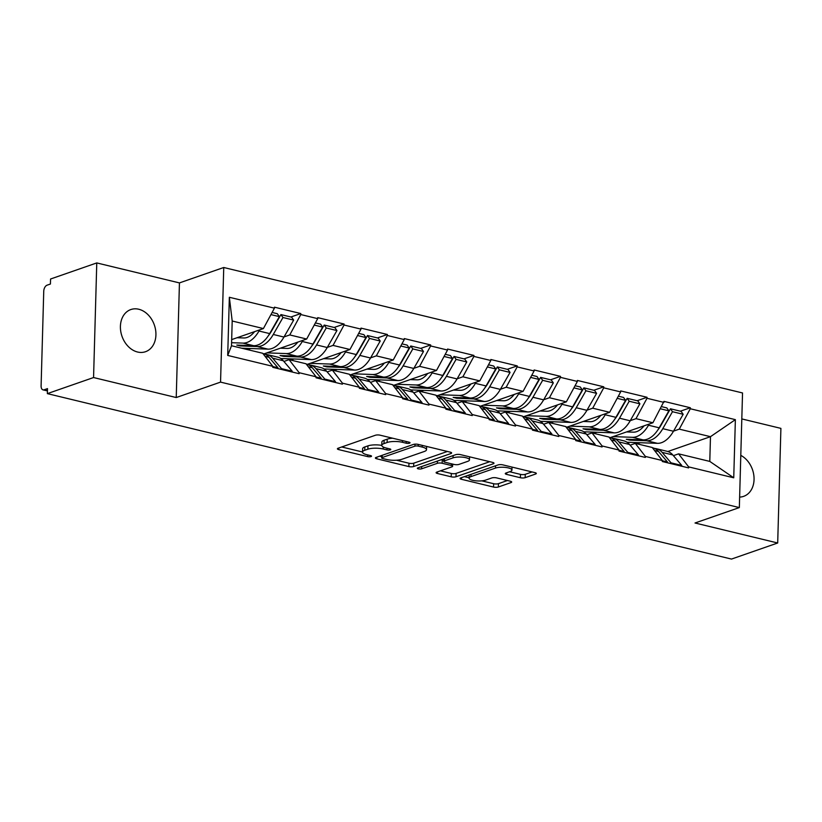 <?xml version="1.0" encoding="UTF-8"?>
<svg xmlns="http://www.w3.org/2000/svg" width="822" height="822" viewBox="0 0 822 822"><rect width="100%" height="100%" fill="white"/><g stroke="black" fill="none" stroke-linecap="round" stroke-linejoin="round"><path stroke-width="1.23" d="M402.503 440.602L402.461 442.298L406.202 443.212A2.394 0.678 -178.4 0 0 409.562 443.161A2.394 0.678 -178.4 0 0 410.044 442.77A2.394 0.678 -178.4 0 0 409.099 442.195L380.165 435.198A3.422 0.976 -178.4 0 0 375.377 435.259L338.099 448.237A3.422 0.976 -178.4 0 0 337.4 448.802A3.422 0.976 -178.4 0 0 338.746 449.613L367.681 456.611A2.394 0.678 -178.4 0 0 371.041 456.57A2.394 0.678 -178.4 0 0 371.523 456.179A2.394 0.678 -178.4 0 0 370.578 455.604L366.838 454.7A10.953 3.113 -178.4 0 1 362.512 452.09A10.953 3.113 -178.4 0 1 364.752 450.281L367.855 449.202A10.953 3.113 -178.4 0 1 383.196 449.007L386.946 449.911A2.394 0.678 -178.4 0 0 390.296 449.87A2.394 0.678 -178.4 0 0 390.789 449.47A2.394 0.678 -178.4 0 0 389.844 448.904L386.093 448A10.953 3.113 -178.4 0 1 381.778 445.38A10.953 3.113 -178.4 0 0 367.948 445.863L367.855 449.202M137.572 352.022A22.317 17.128 -109.2 0 1 120.742 331.317A22.317 17.128 -109.2 0 1 130.832 309.555A22.317 17.128 -109.2 0 1 138.764 309.247A22.317 17.128 -109.2 0 1 155.594 329.951A22.317 17.128 -109.2 0 1 145.504 351.713A22.317 17.128 -109.2 0 1 137.572 352.022M520.377 477.726A3.422 0.976 -178.4 0 0 525.166 477.664L535.625 474.017A3.422 0.976 -178.4 0 0 536.324 473.451A3.422 0.976 -178.4 0 0 534.978 472.64L502.848 464.872A3.422 0.976 -178.4 0 0 498.05 464.933L460.772 477.901A3.422 0.976 -178.4 0 0 460.073 478.466A3.422 0.976 -178.4 0 0 461.419 479.288L493.56 487.056A3.422 0.976 -178.4 0 0 498.348 486.994L510.986 482.596A3.422 0.976 -178.4 0 0 511.685 482.031A3.422 0.976 -178.4 0 0 510.328 481.219L496.58 477.89A3.422 0.976 -178.4 0 0 491.782 477.952L485.525 480.13A9.155 2.6 -178.4 0 1 475.28 480.757A9.155 2.6 -178.4 0 1 469.085 478.116A9.155 2.6 -178.4 0 1 470.955 476.606L495.491 468.067A9.155 2.6 -178.4 0 1 505.736 467.451A9.155 2.6 -178.4 0 1 511.931 470.092A9.155 2.6 -178.4 0 1 510.061 471.592L505.972 473.02A3.422 0.976 -178.4 0 0 505.273 473.575A3.422 0.976 -178.4 0 0 506.629 474.397L520.377 477.726L520.47 474.376A3.422 0.976 -178.4 0 0 525.268 474.315L532.091 471.941M402.461 442.298A10.953 3.113 -178.4 0 0 387.121 442.503L384.008 443.582A10.953 3.113 -178.4 0 0 381.778 445.38L381.87 442.041A10.953 3.113 -178.4 0 1 384.1 440.243L387.213 439.164L387.121 442.503M176.237 397.54L179.443 282.912L96.77 262.927L93.564 377.545L176.237 397.54L220.553 382.117L739.338 507.585L695.022 522.998L777.694 542.993L731.488 559.073L47.357 393.625L47.501 388.611L44.121 389.792L47.45 390.594M93.564 377.545L47.357 393.625M450.939 453.538A3.422 0.976 -178.4 0 0 451.638 452.973A3.422 0.976 -178.4 0 0 450.292 452.162L418.151 444.383A3.422 0.976 -178.4 0 0 413.363 444.455L376.086 457.422A3.422 0.976 -178.4 0 0 375.387 457.988A3.422 0.976 -178.4 0 0 376.733 458.799L408.863 466.577A3.422 0.976 -178.4 0 0 413.661 466.516L450.939 453.538L450.97 452.377M460.505 454.628L492.635 462.396A3.422 0.976 -178.4 0 1 493.981 463.218A3.422 0.976 -178.4 0 1 493.282 463.783L456.005 476.75A3.422 0.976 -178.4 0 1 451.216 476.811L437.458 473.493A3.422 0.976 -178.4 0 1 436.112 472.671A3.422 0.976 -178.4 0 1 436.811 472.105L451.925 466.845A3.422 0.976 -178.4 0 0 452.624 466.29A3.422 0.976 -178.4 0 0 451.278 465.468L442.154 463.259A3.422 0.976 -178.4 0 0 437.355 463.32L421.614 468.807A2.394 0.678 -178.4 0 1 418.943 468.961A2.394 0.678 -178.4 0 1 417.319 468.273A2.394 0.678 -178.4 0 1 417.802 467.882L455.707 454.689A3.422 0.976 -178.4 0 1 460.505 454.628M220.553 382.117L223.748 267.499L742.533 392.957L739.338 507.585M680.4 411.195L690.316 407.743L663.96 401.372L652.915 422.755L610.284 437.592M690.316 407.743L690.285 408.75L735.371 419.652L733.738 477.798L688.661 466.896L688.631 467.903L662.275 461.522L662.306 460.526L645.383 456.436L645.352 457.433L618.997 451.062L619.028 450.055L602.105 445.966L602.074 446.963L575.719 440.592L575.749 439.595L558.826 435.496L558.796 436.503L532.44 430.132L532.471 429.125L515.548 425.036L515.517 426.032L489.162 419.662L489.193 418.655L472.27 414.565L472.239 415.572L445.884 409.192L445.914 408.195L428.992 404.095L428.961 405.102L402.605 398.732L402.636 397.725L385.713 393.635L385.682 394.632L359.327 388.261L359.358 387.254L342.435 383.165L342.404 384.172L316.049 377.791L316.08 376.795L299.157 372.705L299.126 373.702L272.77 367.331L272.801 366.324L227.715 355.423L229.348 297.276L274.425 308.178L263.41 328.564L231.681 339.599M290.896 317.004L300.811 313.552L274.456 307.181L274.425 308.178M300.811 313.552L300.78 314.549L317.703 318.648L306.688 339.024L264.057 353.861M334.174 327.464L344.089 324.022L317.734 317.641L317.703 318.648M344.089 324.022L344.058 325.019L360.981 329.108L349.967 349.494L307.336 364.331M377.452 337.934L387.368 334.482L361.012 328.112L360.981 329.108M387.368 334.482L387.337 335.489L404.26 339.578L393.245 359.964L350.614 374.791M420.73 348.394L430.646 344.952L404.29 338.572L404.26 339.578M430.646 344.952L430.615 345.949L447.538 350.049L436.523 370.424L393.892 385.261M464.009 358.865L473.924 355.412L447.569 349.042L447.538 350.049M473.924 355.412L473.893 356.419L490.816 360.509L479.801 380.894L437.17 395.731M507.287 369.335L517.202 365.882L490.847 359.512L490.816 360.509M517.202 365.882L517.172 366.889L534.095 370.979L523.08 391.354L480.449 406.191M550.565 379.795L560.481 376.353L534.125 369.972L534.095 370.979M560.481 376.353L560.45 377.349L577.373 381.439L566.358 401.824L523.727 416.662M593.844 390.265L603.759 386.813L577.404 380.442L577.373 381.439M603.759 386.813L603.728 387.82L620.651 391.909L609.636 412.295L567.005 427.132M637.122 400.735L647.037 397.283L620.682 390.912L620.651 391.909M647.037 397.283L647.006 398.28L663.929 402.379M630.125 445.195L635.303 443.397L652.226 447.487L662.306 460.526M652.915 422.755L635.992 418.665L630.258 420.659M596.947 432.249L593.782 433.358M635.303 443.397L645.383 456.436M647.006 398.28L635.992 418.665M586.846 434.725L592.025 432.927L608.948 437.016L619.028 450.055M609.636 412.295L592.713 408.195L586.98 410.188M553.668 421.789L550.504 422.888M592.025 432.927L602.105 445.966M603.728 387.82L592.713 408.195M543.568 424.265L548.747 422.457L565.67 426.556L575.749 439.595M566.358 401.824L549.435 397.735L543.702 399.728M510.39 411.319L507.225 412.418M548.747 422.457L558.826 435.496M560.45 377.349L549.435 397.735M500.29 413.795L505.468 411.997L522.391 416.086L532.471 429.125M523.08 391.354L506.157 387.265L500.423 389.258M467.112 400.859L463.947 401.958M505.468 411.997L515.548 425.036M517.172 366.889L506.157 387.265M457.011 403.325L462.19 401.526L479.113 405.626L489.193 418.655M479.801 380.894L462.878 376.795L457.145 378.798M423.833 390.388L420.669 391.488M462.19 401.526L472.27 414.565M473.893 356.419L462.878 376.795M413.733 392.865L418.912 391.067L435.835 395.156L445.914 408.195M436.523 370.424L419.6 366.335L413.867 368.328M380.555 379.918L377.39 381.018M418.912 391.067L428.992 404.095M430.615 345.949L419.6 366.335M370.455 382.394L375.633 380.596L392.556 384.686L402.636 397.725M393.245 359.964L376.322 355.864L370.588 357.858M337.277 369.458L334.112 370.558M375.633 380.596L385.713 393.635M387.337 335.489L376.322 355.864M327.177 371.924L332.355 370.126L349.278 374.226L359.358 387.254M349.967 349.494L333.044 345.404L327.31 347.398M293.999 358.988L290.834 360.087M332.355 370.126L342.435 383.165M344.058 325.019L333.044 345.404M283.898 361.464L289.077 359.666L306 363.756L316.08 376.795M306.688 339.024L289.765 334.934L284.032 336.928M250.72 348.528L247.556 349.627M289.077 359.666L299.157 372.705M300.78 314.549L289.765 334.934M96.77 262.927L50.563 279.007L50.419 284.022L47.049 285.193A5.23 3 -76.4 0 0 43.741 291.307L41.1 385.878A5.23 3 -76.4 0 0 43.032 389.864A5.23 3 -76.4 0 0 44.121 389.792M263.41 328.564L232.194 321.012L231.506 345.743L262.721 353.285L272.801 366.324M231.506 345.743L227.715 355.423M229.348 297.276L232.194 321.012M777.694 542.993L780.9 428.375L741.814 418.922M179.443 282.912L223.748 267.499M673.403 455.655L678.582 453.857L709.787 461.409L710.475 436.677L679.27 429.135L673.537 431.129M667.844 451.514L710.475 436.677L735.371 419.652M640.225 442.719L637.06 443.818M678.582 453.857L688.661 466.896M709.787 461.409L733.738 477.798M690.285 408.75L679.27 429.135M740.797 455.367A22.317 17.128 -109.2 0 1 754 477.017A22.317 17.128 -109.2 0 1 743.633 496.354A22.317 17.128 -109.2 0 1 739.625 497.094M392.628 438.218A10.953 3.113 -178.4 0 0 387.213 439.164M362.512 452.09L362.605 448.75A10.953 3.113 -178.4 0 1 364.845 446.942L367.948 445.863M341.726 446.973L362.523 451.997M396.502 460.217L408.966 463.228A3.422 0.976 -178.4 0 0 413.754 463.166L447.404 451.463M379.713 456.159L381.716 456.642M418.254 446.12A2.394 0.678 -178.4 0 0 414.894 446.161L382.168 457.556A2.394 0.678 -178.4 0 0 381.685 457.946A2.394 0.678 -178.4 0 0 382.631 458.522L386.576 459.477A10.953 3.113 -178.4 0 0 401.917 459.272L424.286 451.494A10.953 3.113 -178.4 0 0 426.515 449.685A10.953 3.113 -178.4 0 0 422.2 447.076L418.254 446.12L418.295 444.425M489.748 461.697L456.097 473.41L456.005 476.75M440.438 470.842L451.309 473.472A3.422 0.976 -178.4 0 0 456.097 473.41M443.736 460.279L442.246 459.919A3.422 0.976 -178.4 0 0 441.198 459.745M467.615 461.389A9.155 2.6 -178.4 0 0 469.485 459.878A9.155 2.6 -178.4 0 0 463.289 457.238A9.155 2.6 -178.4 0 0 453.045 457.864L444.404 460.875A3.422 0.976 -178.4 0 0 443.705 461.44A3.422 0.976 -178.4 0 0 445.051 462.252L454.176 464.461A3.422 0.976 -178.4 0 0 458.964 464.399L467.615 461.389M509.609 471.756L520.47 474.376M481.836 480.86L493.652 483.716A3.422 0.976 -178.4 0 0 498.44 483.655L507.441 480.521M464.399 476.637L469.095 477.777M237.065 337.729L243.836 337.976A23.365 13.419 -76.4 0 0 254.573 331.636M268.434 335.612A23.365 13.419 103.6 0 0 271.229 331.554L280.929 314.59L282.974 317.508L273.274 334.472A28.595 16.419 103.6 0 1 257.235 346.555L240.394 345.949L236.787 345.076L253.628 345.682A28.595 16.419 103.6 0 0 269.667 333.598L279.367 316.634L270.952 314.6M231.588 342.692L242.952 343.103A28.595 16.419 -76.4 0 0 258.992 331.019L259.649 329.869M241.668 348.199L267.921 349.145A28.595 16.419 -76.4 0 0 283.96 337.061L293.66 320.097L291.605 317.169L280.929 314.59M272.113 312.452L277.322 313.716L279.367 316.634M277.579 368.492L277.939 367.773L272.791 366.53M262.927 353.563L263.389 353.676A28.595 16.419 103.6 0 1 269.01 357.293L277.939 367.773M265.146 354.292A28.595 16.419 103.6 0 1 266.996 354.549L277.672 357.128A28.595 16.419 103.6 0 1 283.292 360.755L292.231 371.236L291.861 371.945M281.186 369.366L281.545 368.646L292.231 371.236M266.996 354.549A28.595 16.419 103.6 0 1 272.616 358.166L281.545 368.646M282.974 317.508L293.66 320.097M240.394 345.949L240.517 345.219M280.343 348.199L287.114 348.436A23.365 13.419 -76.4 0 0 297.852 342.106M311.713 346.083A23.365 13.419 103.6 0 0 314.507 342.024L324.207 325.05L326.252 327.978L316.552 344.942A28.595 16.419 103.6 0 1 300.513 357.025L283.672 356.419L280.066 355.546L296.906 356.152A28.595 16.419 103.6 0 0 312.946 344.069L322.645 327.105L314.23 325.07M266.893 352.874L286.231 353.573A28.595 16.419 -76.4 0 0 302.27 341.49L302.928 340.339M280.805 358.515L311.199 359.604A28.595 16.419 -76.4 0 0 327.238 347.521L336.938 330.557L334.883 327.639L324.207 325.05M315.391 322.923L320.601 324.187L322.645 327.105M320.857 378.963L321.217 378.243L316.069 377M306.205 364.033L306.668 364.136A28.595 16.419 103.6 0 1 312.288 367.763L321.217 378.243M308.425 364.752A28.595 16.419 103.6 0 1 310.274 365.009L320.95 367.598A28.595 16.419 103.6 0 1 326.57 371.215L335.51 381.696L335.14 382.415M324.464 379.826L324.824 379.117L335.51 381.696M310.274 365.009A28.595 16.419 103.6 0 1 315.895 368.636L324.824 379.117M326.252 327.978L336.938 330.557M283.672 356.419L283.796 355.679M323.621 358.659L330.393 358.906A23.365 13.419 -76.4 0 0 341.13 352.566M354.991 356.553A23.365 13.419 103.6 0 0 357.786 352.484L367.485 335.52L369.53 338.438L359.831 355.412A28.595 16.419 103.6 0 1 343.791 367.496L326.951 366.889L323.344 366.016L340.185 366.622A28.595 16.419 103.6 0 0 356.224 354.539L365.924 337.565L357.508 335.53M310.171 363.345L329.509 364.033A28.595 16.419 -76.4 0 0 345.548 351.95L346.206 350.799M324.084 368.986L354.477 370.075A28.595 16.419 -76.4 0 0 370.517 357.991L380.216 341.027L378.161 338.109L367.485 335.52M358.669 333.393L363.879 334.646L365.924 337.565M364.136 389.423L364.495 388.714L359.348 387.46M349.484 374.493L349.946 374.606A28.595 16.419 103.6 0 1 355.566 378.233L364.495 388.714M351.703 375.222A28.595 16.419 103.6 0 1 353.552 375.479L364.228 378.058A28.595 16.419 103.6 0 1 369.849 381.685L378.788 392.166L378.418 392.875M367.742 390.296L368.102 389.577L378.788 392.166M353.552 375.479A28.595 16.419 103.6 0 1 359.173 379.106L368.102 389.577M369.53 338.438L380.216 341.027M326.951 366.889L327.074 366.15M366.9 369.129L373.671 369.376A23.365 13.419 -76.4 0 0 384.408 363.036M398.269 367.013A23.365 13.419 103.6 0 0 401.064 362.954L410.764 345.99L412.808 348.908L403.109 365.872A28.595 16.419 103.6 0 1 387.07 377.956L370.229 377.349L366.622 376.476L383.463 377.082A28.595 16.419 103.6 0 0 399.502 364.999L409.202 348.035L400.787 346M353.45 373.805L372.787 374.503A28.595 16.419 -76.4 0 0 388.827 362.42L389.484 361.269M367.362 379.445L397.756 380.545A28.595 16.419 -76.4 0 0 413.795 368.462L423.494 351.487L421.439 348.569L410.764 345.99M401.948 343.853L407.157 345.117L409.202 348.035M407.414 399.893L407.774 399.173L402.626 397.93M392.762 384.963L393.224 385.076A28.595 16.419 103.6 0 1 398.845 388.693L407.774 399.173M394.981 385.693A28.595 16.419 103.6 0 1 396.831 385.95L407.507 388.529A28.595 16.419 103.6 0 1 413.127 392.156L422.066 402.636L421.696 403.345M411.021 400.766L411.38 400.047L422.066 402.636M396.831 385.95A28.595 16.419 103.6 0 1 402.451 389.566L411.38 400.047M412.808 348.908L423.494 351.487M370.229 377.349L370.352 376.61M410.178 379.589L416.949 379.836A23.365 13.419 -76.4 0 0 427.687 373.496M441.548 377.483A23.365 13.419 103.6 0 0 444.342 373.424L454.042 356.45L456.087 359.378L446.387 376.342A28.595 16.419 103.6 0 1 430.348 388.426L413.507 387.82L409.901 386.946L426.741 387.552A28.595 16.419 103.6 0 0 442.781 375.469L452.48 358.505L444.065 356.471M396.728 384.275L416.066 384.973A28.595 16.419 -76.4 0 0 432.105 372.89L432.762 371.739M410.64 389.916L441.034 391.005A28.595 16.419 -76.4 0 0 457.073 378.921L466.773 361.957L464.718 359.039L454.042 356.45M445.226 354.323L450.435 355.577L452.48 358.505M450.692 410.353L451.052 409.644L445.904 408.4M436.04 395.433L436.503 395.536A28.595 16.419 103.6 0 1 442.123 399.163L451.052 409.644M438.26 396.153A28.595 16.419 103.6 0 1 440.109 396.41L450.785 398.999A28.595 16.419 103.6 0 1 456.405 402.616L465.344 413.096L464.975 413.815M454.299 411.226L454.658 410.517L465.344 413.096M440.109 396.41A28.595 16.419 103.6 0 1 445.73 400.037L454.658 410.517M456.087 359.378L466.773 361.957M413.507 387.82L413.63 387.08M453.456 390.06L460.228 390.306A23.365 13.419 -76.4 0 0 470.965 383.966M484.826 387.953A23.365 13.419 103.6 0 0 487.621 383.884L497.32 366.92L499.365 369.838L489.665 386.802A28.595 16.419 103.6 0 1 473.626 398.886L456.785 398.28L453.179 397.416L470.02 398.023A28.595 16.419 103.6 0 0 486.059 385.939L495.758 368.965L487.343 366.931M440.006 394.745L459.344 395.433A28.595 16.419 -76.4 0 0 475.383 383.35L476.041 382.199M453.919 400.386L484.312 401.475A28.595 16.419 -76.4 0 0 500.351 389.392L510.051 372.428L507.996 369.499L497.32 366.92M488.504 364.793L493.714 366.047L495.758 368.965M493.971 420.823L494.33 420.104L489.182 418.86M479.318 405.893L479.781 406.006A28.595 16.419 103.6 0 1 485.401 409.633L494.33 420.104M481.538 406.623A28.595 16.419 103.6 0 1 483.387 406.88L494.063 409.459A28.595 16.419 103.6 0 1 499.684 413.086L508.623 423.566L508.253 424.275M497.577 421.696L497.937 420.977L508.623 423.566M483.387 406.88A28.595 16.419 103.6 0 1 489.008 410.497L497.937 420.977M499.365 369.838L510.051 372.428M456.785 398.28L456.909 397.55M496.735 400.53L503.506 400.766A23.365 13.419 -76.4 0 0 514.243 394.437M528.104 398.413A23.365 13.419 103.6 0 0 530.899 394.355L540.599 377.39L542.643 380.309L532.944 397.273A28.595 16.419 103.6 0 1 516.904 409.356L500.064 408.75L496.457 407.876L513.298 408.483A28.595 16.419 103.6 0 0 529.337 396.399L539.037 379.435L530.622 377.401M483.285 405.205L502.622 405.904A28.595 16.419 -76.4 0 0 518.661 393.82L519.319 392.669M497.197 410.846L527.59 411.935A28.595 16.419 -76.4 0 0 543.63 399.852L553.329 382.888L551.274 379.97L540.599 377.39M531.783 375.253L536.992 376.517L539.037 379.435M537.249 431.293L537.609 430.574L532.461 429.331M522.597 416.364L523.059 416.477A28.595 16.419 103.6 0 1 528.68 420.093L537.609 430.574M524.816 417.083A28.595 16.419 103.6 0 1 526.666 417.34L537.341 419.929A28.595 16.419 103.6 0 1 542.962 423.546L551.901 434.026L551.531 434.746M540.855 432.167L541.215 431.447L551.901 434.026M526.666 417.34A28.595 16.419 103.6 0 1 532.286 420.967L541.215 431.447M542.643 380.309L553.329 382.888M500.064 408.75L500.187 408.01M540.013 410.99L546.784 411.236A23.365 13.419 -76.4 0 0 557.522 404.897M571.382 408.883A23.365 13.419 103.6 0 0 574.177 404.814L583.877 387.85L585.922 390.769L576.222 407.743A28.595 16.419 103.6 0 1 560.183 419.826L543.342 419.22L539.735 418.347L556.576 418.953A28.595 16.419 103.6 0 0 572.615 406.869L582.315 389.905L573.9 387.861M526.563 415.675L545.9 416.364A28.595 16.419 -76.4 0 0 561.94 404.28L562.597 403.129M540.475 421.316L570.869 422.405A28.595 16.419 -76.4 0 0 586.908 410.322L596.608 393.358L594.553 390.44L583.877 387.85M575.061 385.724L580.27 386.977L582.315 389.905M580.527 441.753L580.887 441.044L575.739 439.801M565.875 426.824L566.337 426.937A28.595 16.419 103.6 0 1 571.958 430.564L580.887 441.044M568.094 427.553A28.595 16.419 103.6 0 1 569.944 427.81L580.62 430.399A28.595 16.419 103.6 0 1 586.24 434.016L595.179 444.497L594.809 445.216M584.134 442.626L584.493 441.917L595.179 444.497M569.944 427.81A28.595 16.419 103.6 0 1 575.564 431.437L584.493 441.917M585.922 390.769L596.608 393.358M543.342 419.22L543.465 418.48M583.291 421.46L590.062 421.707A23.365 13.419 -76.4 0 0 600.8 415.367M614.661 419.343A23.365 13.419 103.6 0 0 617.456 415.285L627.155 398.321L629.2 401.239L619.5 418.203A28.595 16.419 103.6 0 1 603.461 430.286L586.62 429.68L583.014 428.807L599.855 429.413A28.595 16.419 103.6 0 0 615.894 417.329L625.593 400.365L617.178 398.331M569.841 426.135L589.179 426.834A28.595 16.419 -76.4 0 0 605.218 414.75L605.876 413.6M583.754 431.776L614.147 432.875A28.595 16.419 -76.4 0 0 630.186 420.792L639.886 403.828L637.831 400.9L627.155 398.321M618.339 396.183L623.549 397.447L625.593 400.365M623.806 452.223L624.165 451.504L619.017 450.261M609.153 437.294L609.616 437.407A28.595 16.419 103.6 0 1 615.236 441.024L624.165 451.504M611.373 438.023A28.595 16.419 103.6 0 1 613.222 438.28L623.898 440.859A28.595 16.419 103.6 0 1 629.518 444.486L638.458 454.967L638.088 455.676M627.412 453.097L627.772 452.377L638.458 454.967M613.222 438.28A28.595 16.419 103.6 0 1 618.843 441.897L627.772 452.377M629.2 401.239L639.886 403.828M586.62 429.68L586.744 428.95M626.569 431.93L633.341 432.167A23.365 13.419 -76.4 0 0 644.078 425.837M657.939 429.814A23.365 13.419 103.6 0 0 660.734 425.755L670.433 408.781L672.478 411.709L662.779 428.673A28.595 16.419 103.6 0 1 646.739 440.756L629.899 440.15L626.292 439.277L643.133 439.883A28.595 16.419 103.6 0 0 659.172 427.8L668.872 410.836L660.456 408.801M613.12 436.605L632.457 437.304A28.595 16.419 -76.4 0 0 648.496 425.221L649.154 424.07M627.032 442.246L657.425 443.335A28.595 16.419 -76.4 0 0 673.465 431.252L683.164 414.288L681.109 411.37L670.433 408.781M661.618 406.654L666.827 407.918L668.872 410.836M667.084 462.694L667.443 461.974L662.296 460.731M652.432 447.764L652.894 447.867A28.595 16.419 103.6 0 1 658.514 451.494L667.443 461.974M654.651 448.483A28.595 16.419 103.6 0 1 656.501 448.74L667.176 451.329A28.595 16.419 103.6 0 1 672.797 454.946L681.736 465.427L681.366 466.146M670.69 463.557L671.05 462.848L681.736 465.427M656.501 448.74A28.595 16.419 103.6 0 1 662.121 452.367L671.05 462.848M672.478 411.709L683.164 414.288M629.899 440.15L630.022 439.41M384.1 440.243L384.008 443.582M386.987 448.216L386.946 449.911M383.258 447.004L383.196 449.007M364.845 446.942L364.752 450.281M367.732 454.915L367.681 456.611M338.798 447.99L338.746 449.613M406.253 441.506L406.202 443.212M413.754 463.166L413.661 466.516M408.966 463.228L408.863 466.577M376.784 457.186L376.733 458.799M414.956 444.157L414.894 446.161M382.24 455.285L382.168 457.556M422.251 445.38L422.2 447.076M493.313 462.611L493.282 463.783M451.309 473.472L451.216 476.811M437.51 471.869L437.458 473.493M451.319 463.772L451.278 465.468M442.246 459.919L442.154 463.259M437.417 461.05L437.355 463.32M421.686 466.536L421.614 468.807M453.107 455.594L453.045 457.864M444.466 458.604L444.404 460.875M506.671 472.773L506.629 474.397M495.553 465.797L495.491 468.067M471.016 474.335L470.955 476.606M511.017 481.435L510.986 482.596M498.44 483.655L498.348 486.994M493.652 483.716L493.56 487.056M461.471 477.664L461.419 479.288M535.667 472.856L535.625 474.017M525.268 474.315L525.166 477.664M242.952 343.103L253.628 345.682M257.235 346.555L267.921 349.145M258.992 331.019L269.667 333.598M265.085 356.347L269.01 357.293M272.616 358.166L283.292 360.755M273.274 334.472L283.96 337.061M286.231 353.573L296.906 356.152M300.513 357.025L311.199 359.604M302.27 341.49L312.946 344.069M308.363 366.818L312.288 367.763M315.895 368.636L326.57 371.215M316.552 344.942L327.238 347.521M329.509 364.033L340.185 366.622M343.791 367.496L354.477 370.075M345.548 351.95L356.224 354.539M351.641 377.277L355.566 378.233M359.173 379.106L369.849 381.685M359.831 355.412L370.517 357.991M372.787 374.503L383.463 377.082M387.07 377.956L397.756 380.545M388.827 362.42L399.502 364.999M394.92 387.748L398.845 388.693M402.451 389.566L413.127 392.156M403.109 365.872L413.795 368.462M416.066 384.973L426.741 387.552M430.348 388.426L441.034 391.005M432.105 372.89L442.781 375.469M438.198 398.208L442.123 399.163M445.73 400.037L456.405 402.616M446.387 376.342L457.073 378.921M459.344 395.433L470.02 398.023M473.626 398.886L484.312 401.475M475.383 383.35L486.059 385.939M481.476 408.678L485.401 409.633M489.008 410.497L499.684 413.086M489.665 386.802L500.351 389.392M502.622 405.904L513.298 408.483M516.904 409.356L527.59 411.935M518.661 393.82L529.337 396.399M524.755 419.148L528.68 420.093M532.286 420.967L542.962 423.546M532.944 397.273L543.63 399.852M545.9 416.364L556.576 418.953M560.183 419.826L570.869 422.405M561.94 404.28L572.615 406.869M568.033 429.608L571.958 430.564M575.564 431.437L586.24 434.016M576.222 407.743L586.908 410.322M589.179 426.834L599.855 429.413M603.461 430.286L614.147 432.875M605.218 414.75L615.894 417.329M611.311 440.078L615.236 441.024M618.843 441.897L629.518 444.486M619.5 418.203L630.186 420.792M632.457 437.304L643.133 439.883M646.739 440.756L657.425 443.335M648.496 425.221L659.172 427.8M654.589 450.548L658.514 451.494M662.121 452.367L672.797 454.946M662.779 428.673L673.465 431.252M43.032 389.864L47.44 390.923M381.757 455.45L381.685 457.946M426.608 446.428L426.515 449.685M452.686 464.101L452.624 466.29M469.568 456.827L469.485 459.878M443.777 458.84L443.705 461.44M512.014 467.091L511.931 470.092M469.177 474.982L469.085 478.116"/></g></svg>
